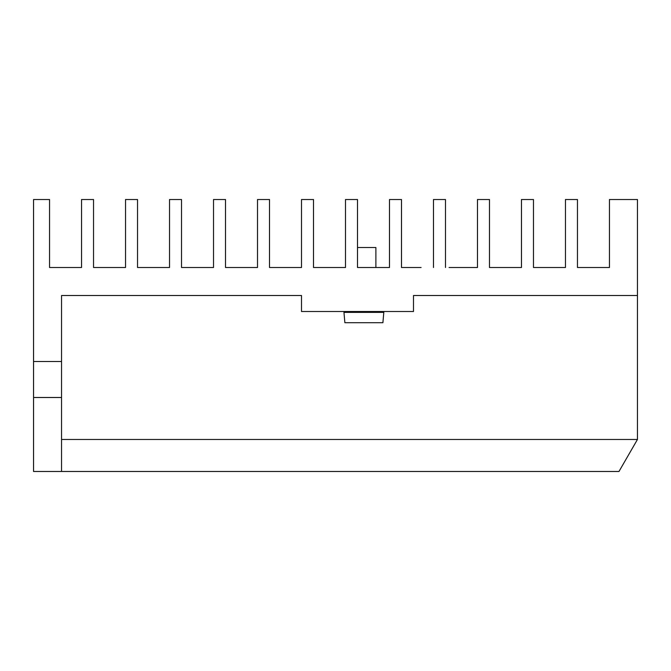 <?xml version="1.0" encoding="UTF-8"?>
<svg xmlns="http://www.w3.org/2000/svg" width="671" height="671" viewBox="0 0 671 671"><rect width="100%" height="100%" fill="white"/><g stroke="black" fill="none" stroke-linecap="round" stroke-linejoin="round"><path stroke-width="1.01" d="M383.804 312.376L343.963 312.376L344.869 322.701L382.906 322.701L383.804 312.376A0.797 0.797 0 0 0 383.007 311.503M343.963 312.376A0.797 0.797 0 0 1 344.76 311.503M357.5 247.515L375.886 247.515L375.886 267.511M61.547 439.48L637.45 439.48L637.45 199.522L609.453 199.522L609.453 267.511L577.463 267.511L577.463 199.522L565.46 199.522L565.46 267.511L533.47 267.511L533.47 199.522L521.468 199.522L521.468 267.511L489.478 267.511L489.478 199.522L477.475 199.522L477.475 267.511L449.084 267.511M421.086 267.511L401.493 267.511L401.493 199.522L389.49 199.522L389.49 267.511L357.5 267.511L357.5 199.522L345.498 199.522L345.498 267.511L313.5 267.511L313.5 199.522L301.505 199.522L301.505 267.511L269.507 267.511L269.507 199.522L257.513 199.522L257.513 267.511L225.515 267.511L225.515 199.522L213.521 199.522L213.521 267.511L181.522 267.511L181.522 199.522L169.528 199.522L169.528 267.511L137.53 267.511L137.53 199.522L125.536 199.522L125.536 267.511L93.537 267.511L93.537 199.522L81.543 199.522L81.543 267.511L49.545 267.511L49.545 199.522L33.55 199.522L33.55 471.478L61.547 471.478L61.547 361.493L33.55 361.493M241.115 267.511L257.513 267.511M637.45 295.508L413.487 295.508L413.487 311.503L301.505 311.503L301.505 295.508L61.547 295.508L61.547 361.493M445.485 267.511L445.485 199.522L433.483 199.522L433.483 267.511M33.55 397.492L61.547 397.492M637.45 439.48L618.981 471.478L61.547 471.478"/></g></svg>

